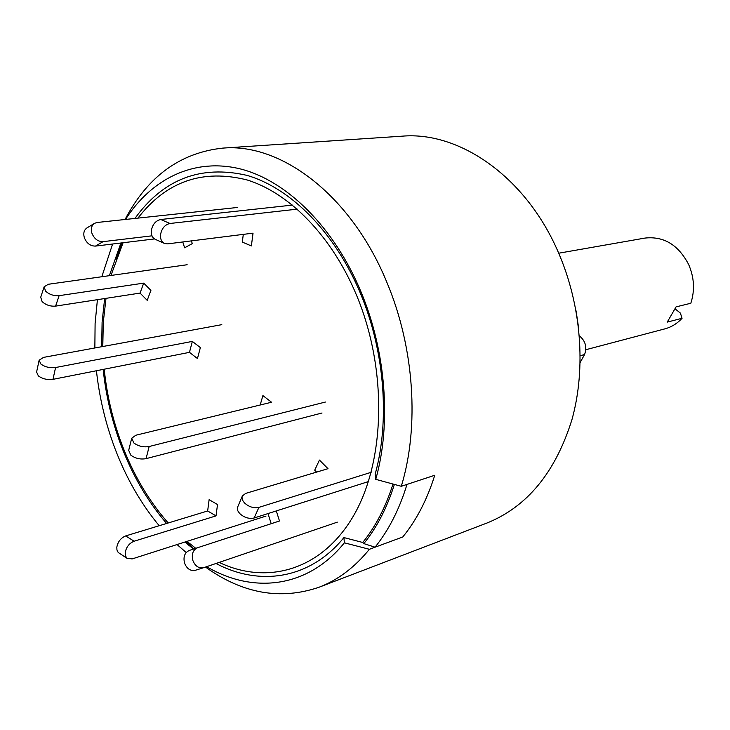<?xml version="1.0" encoding="UTF-8"?>
<svg xmlns="http://www.w3.org/2000/svg" width="730" height="730" viewBox="0 0 730 730"><rect width="100%" height="100%" fill="white"/><g stroke="black" fill="none" stroke-linecap="round" stroke-linejoin="round"><path stroke-width="1.09" d="M186.031 541.669L193.934 548.914M205.486 567.064C242.615 593.645 280.457 600.37 319.028 587.248L487.001 523.008C527.179 506.821 555.512 472.328 571.982 419.522C586.263 368.175 581.354 305.295 558.395 252.498C526.111 177.061 459.699 131.154 402.175 136.172L222.741 148.117C180.173 152.716 147.606 176.514 125.04 219.502M125.505 219.447C151.749 178.458 194.536 157.388 240.882 169.059C287.1 180.958 334.285 227.331 361.168 292.246C386.106 352.024 391.417 424.103 375.749 479.336L401.29 486.299C419.558 426.74 414.385 347.69 386.918 282.464C351.459 195.613 281.36 142.77 222.741 148.117M134.931 218.443C163.328 179.106 200.631 164.743 246.849 175.346C290.878 188.021 335.262 232.587 360.739 294.126C384.71 351.623 389.966 420.827 375.156 474.235L375.749 479.336M121.91 242.889L116.17 259.104M166.604 523.465C147.688 501.437 132.568 475.558 121.253 445.829C111.964 421.192 105.932 395.724 103.158 369.416M101.68 346.713L102.09 322.295L104.645 298.552M109.372 275.675L120.934 243.008M394.373 484.419C387.019 507.797 376.835 527.525 363.841 543.604L362.737 542.472C375.594 526.595 385.686 507.113 392.995 484.045C385.686 507.113 375.594 526.595 362.737 542.472L343.921 537.581L344.368 542.819C307.887 588.115 253.137 594.193 206.645 566.672M186.223 552.519L177.043 544.553M159.204 525.719C140.826 503.545 126.08 477.803 114.948 448.476C105.512 423.409 99.344 397.494 96.433 370.749M343.921 537.581C309.976 579.273 259.789 586.61 215.989 563.487M193.505 549.06L184.964 542.016M94.854 347.973L95.101 323.509L97.419 299.665M101.808 276.743L112.603 244.012M319.028 587.248C337.862 580.058 354.652 567.411 369.389 549.288L344.368 542.819M401.29 486.299L434.761 475.257C427.123 499.612 416.465 520.189 402.768 536.979L369.389 549.288M578.717 328.6L576.08 310.852M580.204 362.399L584.575 354.552C587.185 347.088 585.451 340.855 579.374 335.855M325.407 402.048L149.166 446.514C143.554 447.472 138.454 446.304 133.864 442.982L131.728 438.201L135.816 435.235L271.551 402.239L262.891 395.596L260.181 405.004M322.03 412.998L146.064 458.65C140.461 459.654 135.379 458.486 130.807 455.155L128.699 450.337L131.637 438.566M371.15 472.31L258.922 507.377C253.712 508.454 248.857 506.921 244.349 502.797L242.57 500.242L242.004 497.23L242.406 495.907L245.718 493.389L327.998 468.678L319.439 460.064L314.712 470.184L316.601 472.1M368.431 481.572L254.14 517.99C248.939 519.094 244.103 517.579 239.623 513.455L237.852 510.89L237.305 507.87L242.251 496.254M168.219 522.972L164.214 518.337C146.721 497.267 132.668 472.784 122.047 444.889C112.849 420.489 106.899 395.259 104.198 369.216M102.784 346.513L103.304 322.067L106.014 298.342M110.969 275.456L123.087 242.743M137.943 218.124C166.257 181.378 202.73 168.676 247.342 180.027C289.856 193.268 332.332 236.684 356.888 296.051C387.502 370.019 385.312 460.666 353.822 515.28C322.295 570.084 267.609 585.524 219.155 562.41M375.065 547.19L402.768 536.979C416.465 520.189 427.123 499.612 434.761 475.257L406.993 484.419C399.401 509.23 388.752 530.153 375.065 547.19L363.841 543.604M195.759 548.321L186.98 541.368M39.064 360.538L36.591 372.026L38.352 375.904C42.523 378.916 47.395 380.056 52.971 379.345L189.471 352.353L197.465 358.549L200.358 347.58L192.328 341.412L189.471 352.353M221.801 324.658L43.554 357.39L39.128 360.219L40.907 364.06C45.096 367.062 49.987 368.221 55.58 367.528L192.328 341.412M292.502 205.084L160.737 219.502C155.663 220.67 152.534 224.375 151.347 230.625C151.037 235.014 152.397 237.934 155.426 239.404L164.588 243.491L167.654 243.866L253.045 233.153L251.366 245.937L242.305 242.086L243.3 234.376M297.293 209.145L169.953 223.48C164.88 224.667 161.732 228.408 160.536 234.686C160.217 239.084 161.567 242.022 164.588 243.491M237.332 207.484L97.117 222.486L94.644 223.27L87.107 227.815C84.078 229.831 83.138 233.062 84.278 237.505C86.578 243.254 90.31 246.12 95.466 246.092L154.514 238.929M94.644 223.27C91.615 225.296 90.675 228.536 91.834 232.998C94.143 238.792 97.884 241.676 103.049 241.657L151.995 235.826M182.774 241.968L184.608 247.798L192.282 243.61L191.424 240.882M44.056 287.072L40.716 297.229L42.112 301.609C45.871 305.021 50.37 306.527 55.608 306.116L140.06 293.086L147.204 300.34L150.909 290.367L143.71 283.121L140.06 293.086M187.163 264.735L48.344 284.262L44.156 286.762L45.57 291.124C49.348 294.537 53.865 296.051 59.112 295.668L143.71 283.121M265.994 516.092L132.093 558.934L126.865 558.158L125.441 555.813L125.204 552.573C126.299 547.025 129.256 543.239 134.092 541.222L216.025 515.882L217.513 504.539L209.108 499.667L207.658 510.973L216.025 515.882M127.239 558.459L118.178 552.455L116.937 549.936L116.818 547.199C117.895 541.669 120.842 537.91 125.679 535.92L207.658 510.973M337.324 522.151L203.624 567.703C198.724 568.606 195.111 566.142 192.802 560.311C191.415 554.07 193.012 549.873 197.602 547.71L279.48 520.992L276.314 510.927M203.451 567.748L195.293 570.303C190.402 571.207 186.798 568.761 184.498 562.958C183.13 556.762 184.736 552.583 189.325 550.429L197.611 547.71L189.325 550.429M268.001 513.573L271.186 523.702M585.825 349.725L664.893 328.856C671.463 327.086 677.175 323.563 682.057 318.289L667.247 322.113L676.053 306.883L690.826 303.251C694.951 290.43 694.257 277.555 688.718 264.643C678.435 244.888 663.862 236.027 644.991 238.071L558.705 253.21M682.057 318.289L680.387 313.097L675.277 309.009M580.259 355.711L584.575 354.552M146.064 458.65L149.166 446.514M258.922 507.377L254.14 517.99M55.58 367.528L52.971 379.345M160.737 219.502L169.953 223.48M103.049 241.657L95.466 246.092M59.112 295.668L55.608 306.116M125.679 535.92L134.092 541.222M188.194 544.79L193.733 548.987M203.624 567.703L195.293 570.303"/></g></svg>
